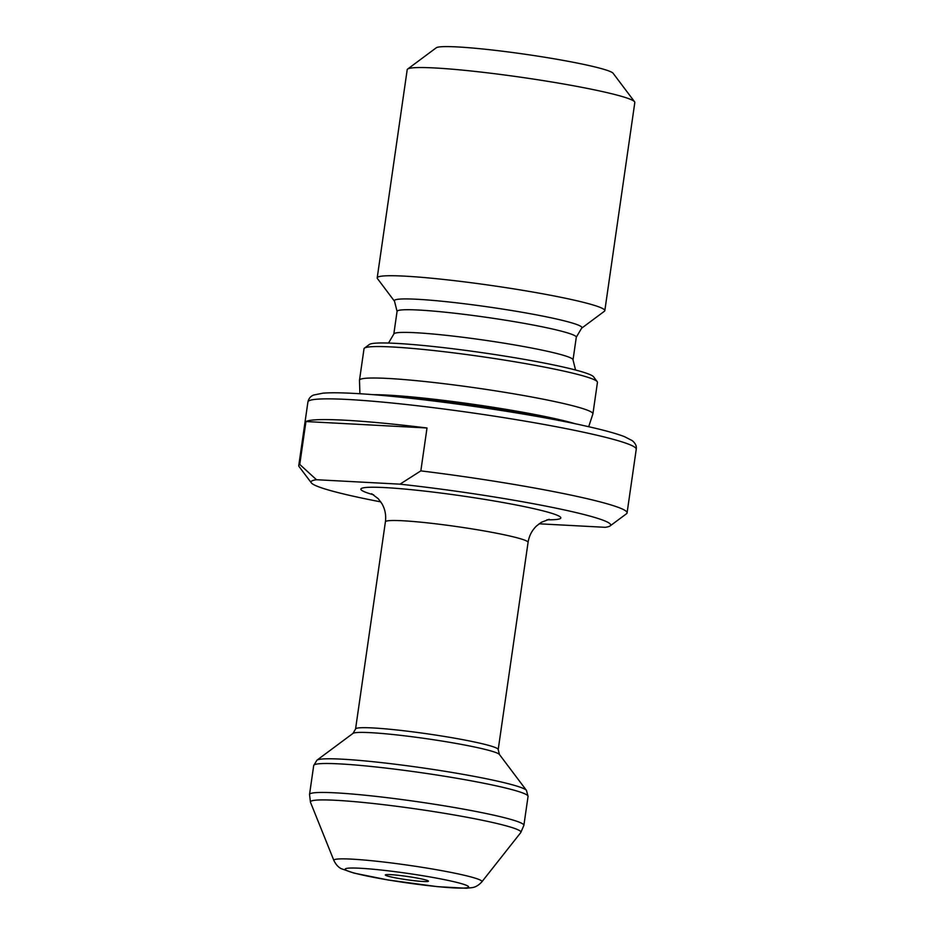 <?xml version="1.0" encoding="UTF-8"?>
<svg xmlns="http://www.w3.org/2000/svg" width="935" height="935" viewBox="0 0 935 935"><rect width="100%" height="100%" fill="white"/><g stroke="black" fill="none" stroke-linecap="round" stroke-linejoin="round"><path stroke-width="1.4" d="M539.098 523.799L605.237 527.317A151.376 11.512 8.2 0 0 610.123 525.914L626.462 513.771A165.857 12.623 8.2 0 0 627.081 512.883L636.244 449.267A165.857 12.623 8.2 0 0 579.291 431.315A165.857 12.623 8.2 0 0 347.75 399.467A165.857 12.623 8.2 0 0 307.919 401.957C308.69 398.532 310.584 396.23 313.587 395.049L323.019 393.156C330.113 392.595 340.293 392.665 353.559 393.378C413.13 396.335 528.719 412.954 586.444 426.208C603.671 430.053 616.317 433.524 624.393 436.622L632.2 440.607C635.461 443.283 636.805 446.17 636.244 449.267M380.79 501.885A151.376 11.512 8.2 0 1 311.343 482.869L299.095 466.588A165.857 12.623 8.2 0 1 298.756 465.572A165.857 12.623 8.2 0 1 299.761 464.438L305.944 421.545A165.857 12.623 8.2 0 1 427.014 427.985L420.832 470.878A165.857 12.623 8.2 0 1 570.116 494.931A165.857 12.623 8.2 0 1 627.081 512.883M311.343 482.869A151.376 11.512 8.2 0 1 316.474 479.725L299.761 464.438M305.944 421.545L427.014 427.985M420.832 470.878L400.005 484.166L316.474 479.725M400.005 484.166A151.376 11.512 8.2 0 1 610.123 525.914M372.89 394.687A115.017 8.754 8.2 0 1 548.214 417.185A115.017 8.754 8.2 0 1 575.972 423.952M359.917 393.752L359.484 380.323A117.915 8.976 8.2 0 1 359.496 380.194A117.915 8.976 8.2 0 1 428.172 381.877A117.915 8.976 8.2 0 1 552.421 401.068A117.915 8.976 8.2 0 1 592.919 413.831A117.915 8.976 8.2 0 1 592.883 413.948L588.688 426.722M359.496 380.194L364.019 348.743A117.915 8.976 8.2 0 1 364.463 348.124A117.915 8.976 8.2 0 1 436.797 350.87A117.915 8.976 8.2 0 1 556.956 369.617A117.915 8.976 8.2 0 1 597.208 381.655A117.915 8.976 8.2 0 1 597.453 382.38L592.919 413.831M364.463 348.124L369.36 344.477A113.567 8.637 8.2 0 1 439.029 347.13A113.567 8.637 8.2 0 1 554.759 365.188A113.567 8.637 8.2 0 1 593.538 376.782L597.208 381.655M394.523 301.269L377.448 278.572A114.982 8.742 8.2 0 1 377.202 277.87A114.982 8.742 8.2 0 1 444.172 279.507A114.982 8.742 8.2 0 1 565.324 298.218A114.982 8.742 8.2 0 1 604.816 310.665A114.982 8.742 8.2 0 1 604.384 311.273L581.593 328.232A94.774 7.211 8.2 0 0 549.394 317.456A94.774 7.211 8.2 0 0 417.092 299.27A94.774 7.211 8.2 0 0 394.523 301.269L397.071 311.402A90.531 6.884 8.2 0 1 418.81 310.046A90.531 6.884 8.2 0 1 545.198 327.425A90.531 6.884 8.2 0 1 576.287 337.219L581.593 328.232M377.202 277.87L407.204 69.681A114.982 8.742 8.2 0 1 407.637 69.073A114.982 8.742 8.2 0 1 478.171 71.761A114.982 8.742 8.2 0 1 595.326 90.041A114.982 8.742 8.2 0 1 634.573 101.775A114.982 8.742 8.2 0 1 634.818 102.488L604.816 310.665M407.637 69.073L436.236 47.802A89.631 6.814 8.2 0 1 491.214 49.894A89.631 6.814 8.2 0 1 582.552 64.153A89.631 6.814 8.2 0 1 613.138 73.292L634.573 101.775M420.96 878.818A21.785 1.66 8.2 0 1 428.44 881.097A21.785 1.66 8.2 0 1 416.192 880.91A21.785 1.66 8.2 0 1 392.805 877.322A21.785 1.66 8.2 0 1 385.349 874.891A21.785 1.66 8.2 0 1 398.439 875.324A21.785 1.66 8.2 0 1 420.96 878.818M499.43 754.475L498.203 749.578A72.065 5.481 8.2 0 0 473.461 741.782A72.065 5.481 8.2 0 0 372.855 727.944A72.065 5.481 8.2 0 0 355.557 729.019L352.998 733.379A74.192 5.645 8.2 0 1 370.541 732.666A74.192 5.645 8.2 0 1 474.103 746.901A74.192 5.645 8.2 0 1 499.43 754.475L526.463 790.391L528.053 796.41A108.273 8.24 8.2 0 0 490.863 784.687A108.273 8.24 8.2 0 0 339.709 763.895A108.273 8.24 8.2 0 0 313.704 765.52L309.532 794.469A108.273 8.24 8.2 0 1 335.536 792.845A108.273 8.24 8.2 0 1 486.691 813.637A108.273 8.24 8.2 0 1 523.88 825.348L520.772 832.559A106.333 8.088 8.2 0 0 484.412 820.708A106.333 8.088 8.2 0 0 335.957 800.302A106.333 8.088 8.2 0 0 310.478 802.253L333.889 860.504A74.823 5.692 8.2 0 1 351.817 859.136A74.823 5.692 8.2 0 1 456.28 873.5A74.823 5.692 8.2 0 1 481.864 881.834L520.772 832.559M352.998 733.379L316.93 760.202A106.158 8.076 8.2 0 1 342.023 759.173A106.158 8.076 8.2 0 1 490.22 779.556A106.158 8.076 8.2 0 1 526.463 790.391M355.557 729.019L385.407 521.835A72.065 5.481 8.2 0 1 402.716 520.76A72.065 5.481 8.2 0 1 503.31 534.586A72.065 5.481 8.2 0 1 528.065 542.394C529.116 535.825 531.957 530.332 536.585 525.914L541.388 522.279L549.207 519.287M373.661 494.837A101.038 7.69 8.2 0 1 385.115 487.602A101.038 7.69 8.2 0 1 519.182 505.566A101.038 7.69 8.2 0 1 546.952 519.802M390.14 396.195A115.017 8.754 8.2 0 1 548.074 418.132A115.017 8.754 8.2 0 1 558.99 420.528M388.516 343.051L393.81 334.064A90.531 6.884 8.2 0 1 415.549 332.72A90.531 6.884 8.2 0 1 541.926 350.099A90.531 6.884 8.2 0 1 573.026 359.893L576.287 337.219M366.625 875.931A62.283 4.733 8.2 0 1 360.197 868.253A62.283 4.733 8.2 0 1 447.14 880.209A62.283 4.733 8.2 0 1 453.568 887.888A62.283 4.733 8.2 0 1 366.625 875.931M298.756 465.572L307.919 401.957M498.203 749.578L528.065 542.394M371.651 493.703L378.278 498.741L381.866 503.579C385.08 509.131 386.26 515.22 385.407 521.835M575.563 370.003L573.026 359.893M393.81 334.064L397.071 311.402M333.889 860.504C336.039 864.817 338.622 867.587 341.626 868.814L353.886 873.068L388.235 880.01L437.545 886.672L466.226 888.25L471.719 887.689C475.331 887.28 478.72 885.328 481.864 881.834M309.532 794.469L310.478 802.253M523.88 825.348L528.053 796.41M316.93 760.202L313.704 765.52"/></g></svg>
